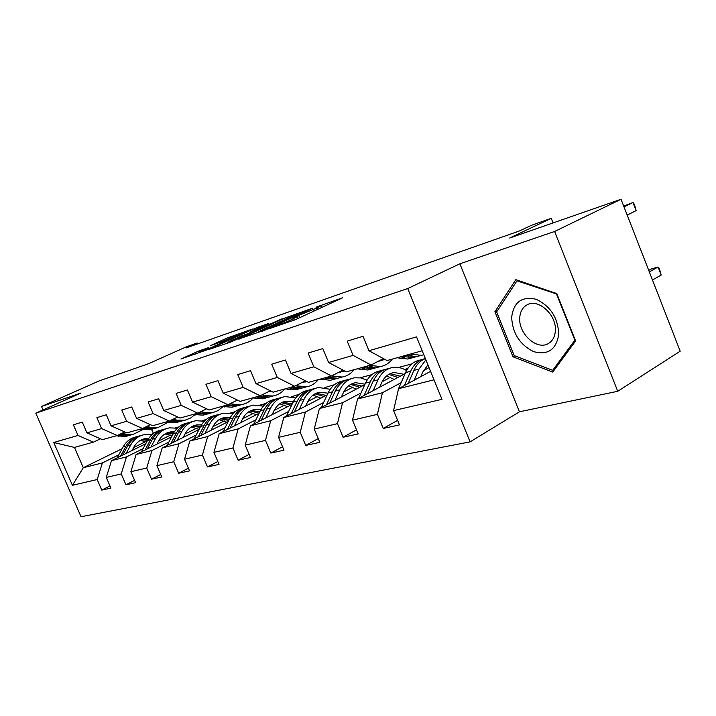<?xml version="1.0" encoding="UTF-8"?>
<svg xmlns="http://www.w3.org/2000/svg" width="716" height="716" viewBox="0 0 716 716"><rect width="100%" height="100%" fill="white"/><g stroke="black" fill="none" stroke-linecap="round" stroke-linejoin="round"><path stroke-width="1.07" d="M268.643 328.895L295.332 319.694L342.57 297.82L315.998 307.182L320.884 305.804L317.358 307.808L292.683 317.877L297.4 316.57L289.774 320.482L268.643 328.895M199.138 350.84L180.915 359.002L206.494 350.017L252.471 329.038L226.587 338.238L210.594 345.568L219.991 342.364L244.425 332.242L241.274 333.951L211.802 347.323L198.833 352.442L208.49 347.654L199.138 350.84L199.576 351.869M554.614 231.474L459.878 263.783L519.449 411.79L617.738 391.285L554.614 231.474L621.032 199.263L509.649 238.034L551.257 218.335L531.379 225.334L519.413 230.982L186.079 347.958L197.177 342.991L186.59 346.723L148.445 363.755L99.193 380.894L41.492 406.491L43.005 409.964M459.878 263.783L407.717 288.557L35.8 413.177L81.015 393.012L41.492 406.491M238.768 338.999L266.11 329.664L312.981 308.068L284.127 318.307L238.875 339.259M230.901 341.98L208.374 349.632L254.529 328.555L268.885 323.355L249.759 332.161L255.523 330.461L282.229 318.718L230.901 341.98M621.032 199.263L680.2 351.198L617.738 391.285M407.717 288.557L470.09 441.87L81.033 516.737L35.8 413.177M109.969 485.931L101.761 490.093L110.899 488.088L106.281 477.429L121.246 473.947L125.944 484.795L135.61 482.682L130.876 471.71L146.726 468.022L151.532 479.192L161.78 476.945L156.92 465.651L173.737 461.739L178.669 473.249L189.543 470.868L184.558 459.216L202.413 455.063L207.479 466.939L219.042 464.407L213.932 452.387L232.933 447.965L238.133 460.227L250.448 457.533L245.203 445.11L265.475 440.403L270.809 453.076L283.966 450.194L278.569 437.351L300.237 432.312L305.723 445.424L319.792 442.345L314.243 429.054L337.46 423.657L343.107 437.243L358.197 433.932L352.487 420.158L377.413 414.358L383.23 428.454L399.456 424.901L393.576 410.599L441.978 399.34L416.524 336.896L368.955 350.742L363.003 336.296L347.197 341.129L353.069 355.369L371.022 364.999L346.356 371.855L328.581 362.493L322.818 348.585L308.113 353.069L313.823 366.798L331.481 375.99L308.498 382.38L291.027 373.43L285.416 360.014L271.722 364.202L277.262 377.439L294.625 386.228L273.163 392.198L255.988 383.633L250.537 370.673L237.748 374.584L243.136 387.374L260.194 395.796L240.111 401.381L223.231 393.173L217.933 380.644L205.948 384.304L211.193 396.673L227.965 404.755L209.126 409.991L192.541 402.106L187.386 389.978L176.136 393.415L181.246 405.39L197.723 413.159L180.02 418.081L163.722 410.492L158.701 398.749L148.123 401.98L153.099 413.588L169.289 421.062L152.624 425.698L136.613 418.386L131.717 406.992L121.756 410.035L126.607 421.303L142.511 428.508L126.795 432.876L111.061 425.832L106.281 414.77L96.893 417.643L101.618 428.58L117.254 435.525L102.406 439.651L86.94 432.849L82.277 422.109L73.399 424.821L78.017 435.444L93.375 442.157L74.464 447.419L83.298 467.718L102.388 462.93L118.758 454.875M101.761 490.093L97.179 479.541L72.414 485.305L53.745 442.515L78.017 435.444M86.94 432.849L101.618 428.58M111.061 425.832L126.607 421.303M136.613 418.386L153.099 413.588M163.722 410.492L181.246 405.39M192.541 402.106L211.193 396.673M223.231 393.173L243.136 387.374M255.988 383.633L277.262 377.439M291.027 373.43L313.823 366.798M328.581 362.493L353.069 355.369M143.111 448.655L126.472 456.898L111.49 460.648L145.724 443.768M163.4 435.051L165.691 433.923M158.603 440.984L170.614 435.033M124.718 431.945L117.254 435.525M111.49 460.648L106.281 477.429M126.472 456.898L121.246 473.947M168.869 442.067L151.971 450.507L136.112 454.481L171.607 436.841M190.787 427.318L191.414 427.005M203.496 421.008L205.725 419.898M184.979 434.03L196.703 428.177M150.414 424.686L142.511 428.508M136.112 454.481L130.876 471.71M151.971 450.507L146.726 468.022M196.148 435.095L178.982 443.732L162.174 447.947L199.03 429.493M231.214 413.392L235.761 411.279M212.929 426.655L224.314 420.927M177.666 416.989L169.289 421.062M162.174 447.947L156.92 465.651M178.982 443.732L173.737 461.739M225.101 427.694L207.667 436.545L189.812 441.02L228.136 421.67M260.57 405.301L266.594 402.974M242.608 418.806L253.571 413.239M206.62 408.8L197.723 413.159M189.812 441.02L184.558 459.216M207.667 436.545L202.413 455.063M255.872 419.827L238.168 428.893L219.177 433.663L259.067 413.338M291.716 396.709L299.413 394.149M274.165 410.456L284.646 405.086M237.435 400.074L227.965 404.755M219.177 433.663L213.932 452.387M238.168 428.893L232.933 447.965M288.646 411.44L270.684 420.748L250.43 425.823L292.021 404.424M324.813 387.553L334.426 384.725M307.791 401.533L317.698 396.395M270.299 390.766L260.194 395.796M250.43 425.823L245.203 445.11M270.684 420.748L265.475 440.403M323.632 402.49L305.41 412.049L283.769 417.473L327.185 394.883M343.707 391.974L352.934 387.141M366.637 379.963L367.46 379.525M360.148 377.797L371.846 374.656M305.419 380.796L294.625 386.228M283.769 417.473L278.569 437.351M305.41 412.049L300.237 432.312M361.052 392.923L342.57 402.732L319.399 408.541L364.802 384.635M382.138 381.726L390.569 377.251M404.916 369.635L408.218 367.881M398.535 367.469L411.942 363.862M343.036 370.109L331.481 375.99M319.399 408.541L314.243 429.054M342.57 402.732L337.46 423.657M401.166 382.648L382.442 392.735L357.57 398.973L405.122 373.591M423.38 370.691L429.054 367.63M383.427 358.609L371.022 364.999M357.57 398.973L352.487 420.158M382.442 392.735L377.413 414.358M434.021 379.811L398.561 388.699L430.576 371.353M422.18 350.777L387.016 360.56L368.955 350.742M398.561 388.699L393.576 410.599M519.449 411.79L470.09 441.87M197.562 343.922L197.177 342.991M553.065 222.918L551.257 218.335M133.668 447.545L145.93 441.512M151.515 429.332L153.528 433.404M153.296 433.466L150.906 434.639M122.096 448.726L83.298 467.718L72.414 485.305M100.437 438.792L93.375 442.157M178.758 426.924L175.447 427.819M206.119 419.576L201.948 420.695M233.631 412.174L230.015 413.15M262.119 404.522L259.774 405.149M292.307 396.404L291.403 396.646M53.745 442.515L74.464 447.419M102.388 462.93L97.179 479.541M397.586 420.364L383.23 428.454M407.744 368.57L405.319 369.859M356.496 429.824L343.107 437.243M318.235 438.595L305.723 445.424M282.525 446.766L270.809 453.076M249.123 454.383L238.133 460.227M217.807 461.507L207.479 466.939M188.389 468.183L178.669 473.249M160.706 474.457L151.532 479.192M134.608 480.364L125.944 484.795M515.842 279.661L494.89 311.728L512.996 356.828L552.725 372.078L575.619 340.968L556.824 293.587L515.842 279.661M514.777 355.816L512.996 356.828M497.701 310.261L494.89 311.728M262.897 330.64L307.066 310.502L289.219 317.528L261.877 330.031L257.966 332.215L263.041 330.971M230.659 340.852L227.294 342.695L240.773 337.397L252.605 331.884L241.238 336.037L230.659 340.852M420.748 376.679L422.691 372.159L427.926 364.865M414.206 380.223L419.03 369.044L425.886 359.853M397.532 393.245L398.463 388.842L405.569 372.58C408.899 365.357 413.857 361.159 420.444 359.978L421.93 359.584M427.318 365.402L428.249 365.652M408.21 383.472L413.875 370.396C416.506 364.525 420.346 360.595 425.385 358.618M652.464 279.974L661.181 275.042L658.058 267.023L651.274 268.992L648.732 270.406M425.34 358.635C418.833 359.871 413.938 364.077 410.644 371.246L404.442 385.512M649.314 271.901L658.058 267.023L659.409 268.643L661.181 275.042M397.094 357.758L407.851 359.038L411.548 358.018M410.492 354.035L421.285 355.351L423.809 354.76M402.15 356.353L412.917 357.642L416.623 356.631M627.189 215.069L636.13 210.594L632.98 202.494L624.012 206.915M636.13 210.594L634.43 204.364L632.98 202.494L623.681 206.065M419.853 355.745L416.148 356.765L405.363 355.458M511.663 317.313C512.513 333.37 519.87 344.817 533.724 351.663C547.928 355.413 556.26 349.641 558.731 334.354C557.997 317.725 550.443 306.027 536.069 299.261C521.758 296.093 513.623 302.107 511.663 317.313M519.727 318.002C518.491 333.763 536.866 350.509 548.196 343.635C552.51 341.165 554.9 336.905 555.347 330.846C556.833 314.924 538.11 297.999 526.958 304.891C522.501 307.441 520.093 311.809 519.727 318.002M556.654 294.321L574.841 340.181L552.689 370.333L514.178 355.584L496.644 311.881L516.97 280.824L557.039 294.124M555.025 368.955L552.689 370.333M517.892 280.359L516.97 280.824M379.677 387.168L381.619 382.818C384.394 376.902 388.528 373.457 394.006 372.49L403.86 374.271M373.188 390.641L378.021 379.829C381.36 372.75 386.309 368.624 392.851 367.442C397.496 366.771 402.061 367.809 406.545 370.575M358.555 398.445L365.482 383.123C368.821 376.124 373.761 372.025 380.286 370.843L381.458 370.53M386.595 375.954L394.194 379.426M367.594 393.621L373.224 381.091C376.562 374.038 381.503 369.93 388.045 368.74L389.271 368.409M400.226 376.204L390.148 373.654M384.743 369.608C378.334 370.87 373.492 374.96 370.217 381.879L364.077 395.5M388.734 374.405L397.908 377.439M341.389 396.959L343.322 392.753C346.114 387.016 350.214 383.66 355.637 382.684L365.008 384.179M334.954 400.342L339.796 389.889C343.134 383.015 348.048 378.997 354.536 377.806L360.828 377.914L367.048 380.178M321.269 407.547L328.08 392.968C331.427 386.166 336.332 382.174 342.794 380.984L343.68 380.742M348.603 385.826L356.317 389.101M329.727 403.099L335.312 391.061C338.659 384.224 343.564 380.205 350.043 379.024L350.992 378.764M361.956 386.13L351.95 383.776M346.848 379.847C340.548 381.136 335.768 385.119 332.501 391.804L326.442 404.826M350.616 384.456L359.79 387.267M357.203 368.838L367.836 370.011L371.497 369M369.689 365.375L380.357 366.574C385.163 365.742 389.146 363.245 392.305 359.083M377.529 361.652L384.859 359.378M361.911 367.532L372.562 368.713L376.231 367.711M379.238 366.878L375.56 367.89L364.909 366.699M378.495 361.58L381.807 359.441M319.998 379.185L330.488 380.25L334.112 379.256M331.598 375.927L342.185 377.046C346.938 376.213 350.894 373.77 354.044 369.716M338.713 372.302L344.808 371.04M324.393 377.959L334.9 379.041L338.534 378.039M340.207 371.55L339.035 372.302M341.344 377.269L337.71 378.272L327.194 377.18M340.521 372.204L343.537 370.369M305.616 406.106L307.54 402.043C310.323 396.467 314.396 393.191 319.766 392.225L327.982 393.182M299.243 409.418L304.067 399.286C307.406 392.61 312.283 388.69 318.701 387.499L330.183 389.289M286.418 416.085L293.104 402.168C296.442 395.554 301.311 391.661 307.701 390.48L308.345 390.301M313.062 395.098L320.875 398.168M294.339 411.969L299.87 400.387C303.217 393.737 308.086 389.826 314.494 388.636L315.192 388.448M326.147 395.42L316.221 393.254M311.406 389.432C305.213 390.73 300.487 394.614 297.247 401.076L291.26 413.571M314.968 393.863L324.115 396.476M272.107 414.671L274.013 410.751C276.797 405.328 280.833 402.132 286.132 401.157L293.318 401.73M265.797 417.92L270.603 408.084C273.942 401.604 278.775 397.765 285.111 396.583L295.69 397.935M253.759 424.114L260.329 410.787C263.658 404.361 268.473 400.557 274.792 399.376L275.221 399.26M279.759 403.797L287.617 406.688M261.197 420.283L266.674 409.122C270.004 402.661 274.837 398.83 281.164 397.649L281.639 397.523M292.244 403.967L282.739 402.132M278.184 398.418C272.089 399.725 267.426 403.511 264.204 409.767L258.315 421.769M281.558 402.687L290.669 405.122M240.657 422.717L242.554 418.914C245.32 413.642 249.32 410.519 254.556 409.552L260.821 409.838M234.418 425.895L239.198 416.345C242.518 410.035 247.306 406.294 253.571 405.113L263.345 406.115M223.097 431.659L229.541 418.887C232.852 412.631 237.631 408.917 243.861 407.744M248.47 411.986L256.373 414.707M230.096 428.096L235.51 417.321C238.822 411.029 243.61 407.297 249.857 406.124L250.144 406.044M259.845 411.763L251.289 410.474M246.966 406.849C240.979 408.165 236.387 411.861 233.192 417.929L227.375 429.484M250.17 410.984L259.138 413.195M285.201 388.851L295.556 389.826L299.145 388.842M295.663 385.709L306.502 386.828C311.2 385.996 315.121 383.606 318.262 379.659M302.537 382.246L307.173 381.7M289.318 387.705L299.691 388.699L303.28 387.714M305.634 380.912L303.629 382.246M305.911 386.989L302.313 387.974L291.94 386.98M305.016 382.138L306.52 381.36M252.596 397.908L262.808 398.812L266.352 397.836M262.038 394.883L265.394 395.688L273.073 395.993C277.719 395.16 281.603 392.824 284.726 388.985M268.724 391.554L271.659 391.446M256.462 396.834L266.683 397.747L270.236 396.771M271.122 391.178L270.451 391.554M272.707 396.1L269.144 397.067L258.915 396.154M221.987 406.42L232.047 407.243L235.546 406.285M230.516 403.502L234.132 404.334L241.695 404.603C246.161 403.797 249.929 401.595 253.008 398.007M237.023 400.28L237.945 400.325M225.612 405.408L235.689 406.249L239.198 405.283M241.516 404.647L238.007 405.614L227.921 404.773M211.086 430.28L212.965 426.593C215.713 421.464 219.669 418.413 224.842 417.455L230.275 417.544M204.919 433.395L209.672 424.114C212.974 417.974 217.709 414.313 223.893 413.141L232.942 413.875M194.251 438.774L200.57 426.503C203.872 420.417 208.589 416.784 214.746 415.62M219.033 419.71L226.945 422.27M200.847 435.444L206.19 425.027C209.493 418.905 214.227 415.262 220.394 414.09M229.38 419.2L221.7 418.332M217.592 414.797C211.703 416.112 207.175 419.719 204.006 425.599L198.287 436.742M220.644 418.797L228.753 420.453M193.186 414.421L203.093 415.182L209.994 413.293M200.892 411.611L204.722 412.47L213.064 412.523L218.058 410.617L222.998 406.652M196.596 413.472L206.53 414.242M212.178 412.693L208.714 413.642L198.457 412.801M183.224 437.413L185.086 433.833C187.816 428.83 191.736 425.85 196.837 424.892L201.509 424.848M177.138 440.456L181.846 431.435C185.131 425.447 189.821 421.876 195.916 420.713L204.32 421.223M167.07 445.495L173.272 433.69C176.53 427.765 181.193 424.221 187.243 423.049M191.279 427.005L199.102 429.358M173.29 442.381L178.57 432.294C181.837 426.342 186.518 422.771 192.595 421.608M200.686 426.28L193.803 425.734M189.901 422.288C184.101 423.603 179.644 427.121 176.512 432.84L170.873 443.589M192.81 426.163L200.122 427.38M166.031 421.966L175.796 422.673L179.125 421.769M173.004 419.254L177.022 420.131L185.211 420.158L190.698 417.974L194.725 414.77M169.253 421.071L179.036 421.778L182.455 420.847M184.451 420.301L181.094 421.214L170.712 420.373M156.929 444.135L158.773 440.662C161.485 435.784 165.351 432.876 170.39 431.927L174.382 431.793M150.924 447.124L155.596 438.344C158.845 432.509 163.481 429.009 169.495 427.855L177.326 428.204M141.401 451.85L147.487 440.474C150.709 434.719 155.291 431.256 161.234 430.083M165.074 433.896L172.189 435.74M147.281 448.923L152.49 439.159C155.73 433.368 160.321 429.895 166.291 428.714M173.63 433.037L167.463 432.724M163.74 429.358C158.048 430.665 153.645 434.102 150.548 439.669L144.999 450.06M166.524 433.126L173.111 433.986M140.408 429.09L150.02 429.734L153.242 428.875M146.708 426.476L150.879 427.363L158.129 427.515L168.027 422.395M143.173 428.186L153.09 428.902L156.455 427.971M158.272 427.488L155.032 428.365L144.534 427.524M132.075 450.498L133.892 447.124C136.586 442.363 140.417 439.517 145.375 438.577L148.749 438.389M126.141 453.425L130.768 444.869C133.999 439.176 138.582 435.758 144.516 434.612L151.819 434.818M117.129 457.864L123.107 446.882C126.284 441.298 130.795 437.915 136.622 436.733M140.282 440.421L146.744 441.853M122.704 455.116L127.842 445.638C131.037 440.018 135.557 436.617 141.41 435.435M148.06 439.463L142.556 439.338M139.002 436.053C133.4 437.351 129.068 440.716 125.998 446.122L120.539 456.19M141.661 439.705L147.577 440.304M116.171 435.829L125.64 436.42L128.755 435.588M121.863 433.314L126.177 434.2L133.31 434.326L142.779 429.591L145.858 428.75M118.516 434.916L128.54 435.632L131.869 434.719M133.516 434.281L130.384 435.122L119.805 434.299M290.293 321.726L289.774 320.482M294.276 320.159L293.667 318.692M299.655 317.707L298.769 315.577M314.19 311.012L313.59 309.545M317.967 309.276L317.358 307.808M284.673 319.613L284.127 318.307M289.004 317.627L288.539 316.508M255.039 329.763L254.529 328.555M259.237 327.847L258.807 326.818M227.053 339.357L226.587 338.238M231.134 337.505L230.731 336.547M195.54 354.035L194.913 352.558M413.875 370.396L419.03 369.044M405.569 372.58L410.644 371.246M404.862 357.114L399.805 358.51M413.213 354.805L408.084 356.219M373.224 381.091L378.021 379.829M365.482 383.123L370.217 381.879M335.312 391.061L339.796 389.889M328.08 392.968L332.501 391.804M364.596 368.248L359.88 369.554M372.374 366.1L367.594 367.424M327.033 378.639L322.639 379.856M334.3 376.634L329.834 377.869M299.87 400.387L304.067 399.286M293.104 402.168L297.247 401.076M266.674 409.122L270.603 408.084M260.329 410.787L264.204 409.767M235.51 417.321L239.198 416.345M229.541 418.887L233.192 417.929M291.922 388.349L287.805 389.495M298.715 386.47L294.545 387.625M259.031 397.452L255.165 398.517M265.394 395.688L261.483 396.771M228.144 405.99L224.511 407.001M234.132 404.334L230.454 405.354M206.19 425.027L209.672 424.114M200.57 426.503L204.006 425.599M199.084 414.027L195.665 414.976M204.722 412.47L201.259 413.427M178.57 432.294L181.846 431.435M173.272 433.69L176.512 432.84M171.706 421.608L168.484 422.494M177.022 420.131L173.755 421.035M152.49 439.159L155.596 438.344M147.487 440.474L150.548 439.669M150.879 427.363L147.8 428.213M127.842 445.638L130.768 444.869M123.107 446.882L125.998 446.122M121.425 435.516L118.534 436.312M126.177 434.2L123.259 435.006M298.16 318.396L297.471 316.74M321.618 307.594L320.956 305.974M258.163 332.689L257.966 332.215M227.482 343.143L227.294 342.695M407.851 359.038L412.917 357.642M416.148 356.765L421.285 355.351M548.716 343.34L548.196 343.635M394.006 372.49L391.034 373.278M355.637 382.684L352.693 383.472M367.836 370.011L372.562 368.713M375.56 367.89L380.357 366.574M330.488 380.25L334.9 379.041M337.71 378.272L342.185 377.046M319.766 392.225L316.848 392.995M286.132 401.157L283.25 401.927M254.556 409.552L251.71 410.313M295.556 389.826L299.691 388.699M302.313 387.974L306.502 386.828M262.808 398.812L266.683 397.747M269.144 397.067L273.073 395.993M232.047 407.243L235.689 406.249M238.007 405.614L241.695 404.603M224.842 417.455L222.032 418.198M208.714 413.642L212.187 412.693M196.837 424.892L194.063 425.635M175.796 422.673L179.036 421.778M181.094 421.214L184.379 420.319M170.39 431.927L167.651 432.652M150.02 429.734L153.09 428.902M155.032 428.365L158.129 427.515M145.375 438.577L142.672 439.293M125.64 436.42L128.54 435.632M130.384 435.122L133.31 434.326"/></g></svg>

